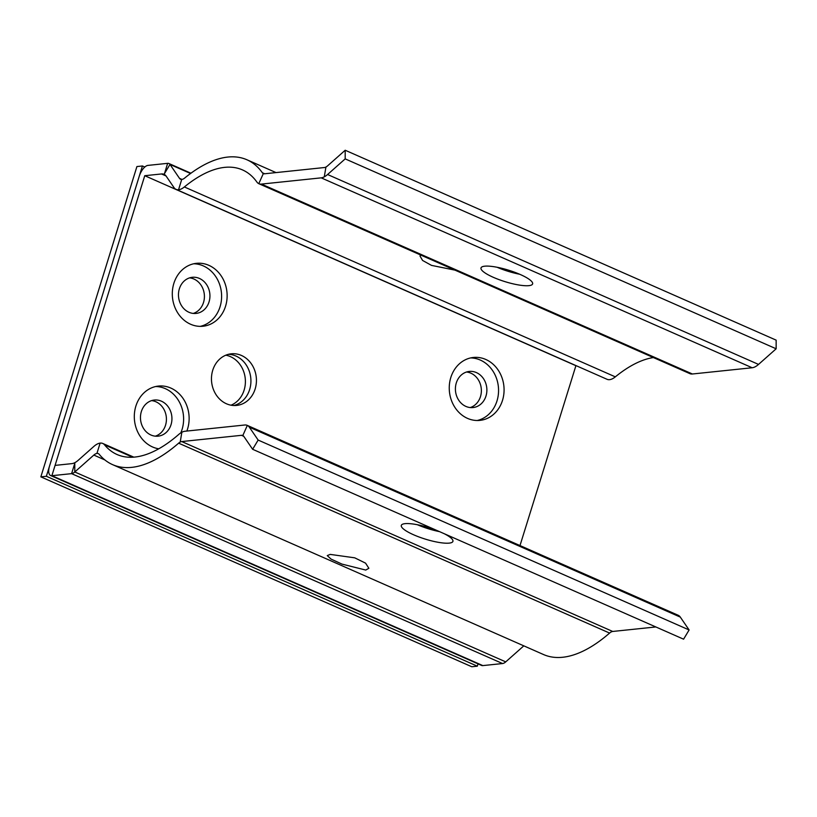 <?xml version="1.0" encoding="UTF-8"?>
<svg xmlns="http://www.w3.org/2000/svg" width="817" height="817" viewBox="0 0 817 817"><rect width="100%" height="100%" fill="white"/><g stroke="black" fill="none" stroke-linecap="round" stroke-linejoin="round"><path stroke-width="1.23" d="M689.742 373.573A22.141 9.947 113.8 0 0 689.865 373.635A22.141 9.947 113.8 0 0 692.408 373.992L752.151 367.752A22.141 9.947 113.8 0 0 755.225 366.751A22.141 9.947 113.8 0 0 758.533 364.413L776.15 348.788L345.193 158.886L345.193 150.246L327.576 165.871A11.07 4.973 113.8 0 1 325.932 167.036A11.07 4.973 113.8 0 1 324.39 167.536L264.647 173.776A11.07 4.973 113.8 0 1 263.37 173.602A11.07 4.973 113.8 0 1 263.329 173.582A11.07 4.973 113.8 0 1 262.349 172.734A166.576 74.847 -66.2 0 0 246.938 159.775A166.576 74.847 -66.2 0 0 184.693 178.045A11.07 4.973 113.8 0 1 181.721 179.444A11.07 4.973 113.8 0 1 180.557 179.26A11.07 4.973 113.8 0 1 179.495 178.341L169.987 164.431A11.07 4.973 -66.2 0 0 168.925 163.523A11.07 4.973 -66.2 0 0 167.648 163.339L147.938 165.402A11.07 4.973 -66.2 0 0 139.237 176.288L49.561 465.966A11.07 4.973 -66.2 0 0 50.613 475.525A11.07 4.973 -66.2 0 0 51.89 475.698L71.6 473.646A11.07 4.973 -66.2 0 0 74.786 471.971L93.832 455.079A11.07 4.973 113.8 0 1 96.917 453.425A11.07 4.973 113.8 0 1 98.295 453.588A11.07 4.973 113.8 0 1 99.184 454.283A166.576 74.847 -66.2 0 0 112.603 464.648A166.576 74.847 -66.2 0 0 178.637 443.171A11.07 4.973 113.8 0 1 180.23 442.058A11.07 4.973 113.8 0 1 181.752 441.558L241.505 435.318A11.07 4.973 113.8 0 1 242.772 435.502A11.07 4.973 113.8 0 1 242.823 435.522A11.07 4.973 113.8 0 1 243.834 436.411L252.627 449.279L683.584 639.18L689.109 629.958L258.152 440.067L252.627 449.279M653.375 357.55A155.506 69.874 -66.2 0 0 615.324 376.862A22.141 9.947 113.8 0 1 609.502 379.66A22.141 9.947 -66.2 0 1 607.041 379.292L176.094 189.391A22.141 9.947 -66.2 0 1 173.97 187.563L166.168 176.145A22.141 9.947 113.8 0 0 164.043 174.317A22.141 9.947 113.8 0 0 161.5 173.96L144.752 175.706L55.076 465.394L71.835 463.637A22.141 9.947 113.8 0 0 78.207 460.298L93.843 446.439A22.141 9.947 -66.2 0 1 100.123 443.11L96.917 453.425M176.094 189.391A22.141 9.947 -66.2 0 0 178.545 189.758A22.141 9.947 -66.2 0 0 184.366 186.96A155.506 69.874 -66.2 0 1 242.475 169.905A155.506 69.874 -66.2 0 1 256.865 182.007A22.141 9.947 -66.2 0 0 258.785 183.672A22.141 9.947 -66.2 0 0 258.907 183.733A22.141 9.947 -66.2 0 0 261.45 184.091L321.204 177.851A22.141 9.947 -66.2 0 0 324.278 176.85A22.141 9.947 -66.2 0 0 327.576 174.511L345.193 158.886M455.018 270.141L431.499 265.382L422.583 260.46L419.999 256.027L420.775 255.057M528.895 285.654A27.012 6.005 17.2 0 1 498.962 279.598A27.012 6.005 17.2 0 1 480.999 267.935A27.012 6.005 17.2 0 1 484.726 266.189A27.012 6.005 17.2 0 1 514.659 272.245A27.012 6.005 17.2 0 1 532.613 283.907A27.012 6.005 17.2 0 1 528.895 285.654M519.704 274.257A27.012 6.005 17.2 0 1 497.104 267.271M776.15 348.788L776.15 340.148L345.193 150.246M575.944 365.587L520 545.562M477.169 420.51A31.628 27.37 84 0 0 498.513 392.293A31.628 27.37 84 0 0 480.263 360.042A31.628 27.37 84 0 0 470.633 357.917M180.812 432.867A31.628 27.37 84 0 0 165.32 388.647A31.628 27.37 84 0 0 155.69 386.523M200.226 326.371A31.628 27.37 84 0 0 221.57 298.154A31.628 27.37 84 0 0 203.321 265.903A31.628 27.37 84 0 0 193.69 263.779M235.909 356.028A25.94 22.447 84 0 0 228.515 354.302A25.94 22.447 84 0 1 235.909 356.028A25.94 22.447 84 0 1 250.901 382.193A25.94 22.447 84 0 1 233.866 405.508A25.94 22.447 84 0 0 250.901 382.193A25.94 22.447 84 0 0 235.909 356.028M575.709 365.608L144.752 175.706M467.538 418.386A31.628 27.37 84 0 0 479.947 420.377A31.628 27.37 84 0 0 503.915 393.314A31.628 27.37 84 0 0 485.778 359.46A31.628 27.37 84 0 0 473.38 357.468A31.628 27.37 84 0 0 449.411 384.531A31.628 27.37 84 0 0 467.538 418.386M186.838 431.049A31.628 27.37 84 0 0 170.845 388.075A31.628 27.37 84 0 0 158.437 386.073A31.628 27.37 84 0 0 134.468 413.136A31.628 27.37 84 0 0 152.605 446.991A31.628 27.37 84 0 0 158.743 448.809M190.596 324.247A31.628 27.37 84 0 0 203.004 326.238A31.628 27.37 84 0 0 226.973 299.175A31.628 27.37 84 0 0 208.835 265.321A31.628 27.37 84 0 0 196.427 263.329A31.628 27.37 84 0 0 172.458 290.392A31.628 27.37 84 0 0 190.596 324.247M226.472 403.782A25.94 22.447 84 0 0 236.644 405.416A25.94 22.447 84 0 0 256.303 383.214A25.94 22.447 84 0 0 241.434 355.456A25.94 22.447 84 0 0 231.252 353.812A25.94 22.447 84 0 0 211.593 376.014A25.94 22.447 84 0 0 226.472 403.782M132.65 457.224L104.535 444.836A22.141 9.947 -66.2 0 0 102.758 443.457A22.141 9.947 -66.2 0 0 100.123 443.11M50.613 475.525L481.57 665.426A11.07 4.973 113.8 0 0 482.837 665.6L502.547 663.547L71.6 473.646L74.786 463.331L74.786 471.971L505.733 661.872L523.809 645.849M247.234 425.371L678.192 615.272A22.141 9.947 113.8 0 1 678.284 615.313A22.141 9.947 113.8 0 1 680.306 617.101L249.359 427.199A22.141 9.947 -66.2 0 0 247.326 425.412A22.141 9.947 -66.2 0 0 247.234 425.371A22.141 9.947 -66.2 0 0 244.691 425.014L184.948 431.253A22.141 9.947 -66.2 0 0 181.834 432.275A22.141 9.947 -66.2 0 0 178.709 434.47A155.506 69.874 -66.2 0 1 117.066 454.518A155.506 69.874 -66.2 0 1 104.535 444.836M112.603 464.648L543.55 654.55A166.576 74.847 -66.2 0 0 609.594 633.073L178.637 443.171M655.847 626.956L612.709 631.459A11.07 4.973 -66.2 0 0 611.177 631.96A11.07 4.973 -66.2 0 0 609.594 633.073M330.201 554.396L354.741 557.837L365.567 563.148L368.865 568.285L365.75 570.062L341.996 564.108L331.059 559.094L327.26 555.601L330.201 554.396M444.244 533.715A27.012 6.005 17.2 0 1 452.914 541.385A27.012 6.005 17.2 0 1 449.197 543.121A27.012 6.005 17.2 0 1 419.264 537.065A27.012 6.005 17.2 0 1 401.3 525.402A27.012 6.005 17.2 0 1 405.018 523.656A27.012 6.005 17.2 0 1 436.482 530.294M249.359 427.199L258.152 440.067M439.536 531.642A27.012 6.005 17.2 0 1 417.405 524.739M680.306 617.101L689.109 629.958M505.733 661.872A11.07 4.973 113.8 0 1 502.547 663.547M231.048 405.191A25.94 22.447 84 0 0 245.396 381.141A25.94 22.447 84 0 0 230.394 356.61A25.94 22.447 84 0 0 225.819 355.191M477.322 666.182L471.807 666.754L40.85 476.852L136.909 166.556L142.424 165.974L46.365 476.28L477.322 666.182L478.037 663.864M470.245 407.56A18.158 15.717 84 0 0 481.366 390.996A18.158 15.717 84 0 0 470.858 373.165A18.158 15.717 84 0 0 466.527 372.011M155.301 436.176A18.158 15.717 84 0 0 166.423 419.601A18.158 15.717 84 0 0 155.914 401.77A18.158 15.717 84 0 0 151.584 400.616M193.292 313.422A18.158 15.717 84 0 0 204.413 296.857A18.158 15.717 84 0 0 193.915 279.026A18.158 15.717 84 0 0 189.585 277.872M40.85 476.852L46.365 476.28M144.803 167.025L142.424 165.974M476.382 372.583A18.158 15.717 84 0 0 469.254 371.439A18.158 15.717 84 0 0 455.498 386.982A18.158 15.717 84 0 0 465.904 406.417A18.158 15.717 84 0 0 473.033 407.56A18.158 15.717 84 0 0 486.789 392.017A18.158 15.717 84 0 0 476.382 372.583M161.439 401.198A18.158 15.717 84 0 0 154.311 400.044A18.158 15.717 84 0 0 140.555 415.587A18.158 15.717 84 0 0 150.961 435.022A18.158 15.717 84 0 0 158.09 436.166A18.158 15.717 84 0 0 171.846 420.632A18.158 15.717 84 0 0 161.439 401.198M199.43 278.444A18.158 15.717 84 0 0 192.312 277.3A18.158 15.717 84 0 0 178.555 292.843A18.158 15.717 84 0 0 188.962 312.278A18.158 15.717 84 0 0 196.09 313.422A18.158 15.717 84 0 0 209.846 297.878A18.158 15.717 84 0 0 199.43 278.444M181.946 179.423L179.495 178.341M190.545 173.49L169.987 164.431L164.462 173.653L167.648 163.339M178.545 189.758L181.721 179.444M615.324 376.862L184.366 186.96M258.785 183.672L263.329 173.582M264.698 173.776L262.349 172.734M692.408 373.992L261.45 184.091M752.151 367.752L321.204 177.851M324.278 176.85L325.932 167.036M758.533 364.413L327.576 174.511M482.837 665.6L51.89 475.698L55.076 465.394M181.834 432.275L180.23 442.058M104.923 459.961L93.832 455.079M612.709 631.459L181.752 441.558M243.762 436.319L241.505 435.318M247.326 425.412L242.823 435.522M161.5 173.96L166.035 175.951M276.023 172.591L246.938 159.775M689.865 373.635L258.907 183.733M190.933 173.214L168.925 163.523M133.825 457.152L102.758 443.457"/></g></svg>
